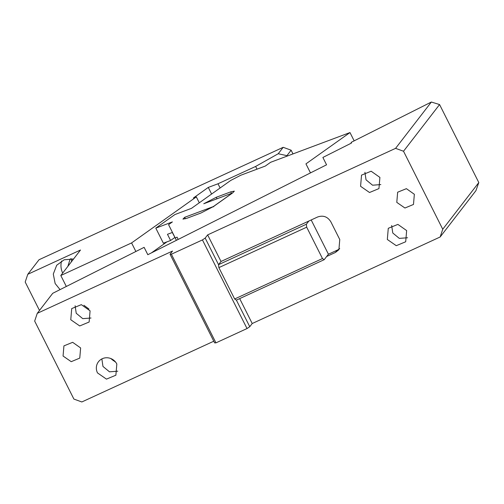 <?xml version="1.0" encoding="UTF-8"?>
<svg xmlns="http://www.w3.org/2000/svg" width="504" height="504" viewBox="0 0 504 504"><rect width="100%" height="100%" fill="white"/><g stroke="black" fill="none" stroke-linecap="round" stroke-linejoin="round"><path stroke-width="0.76" d="M66.32 286.467L60.808 275.512L80.489 250.028L27.796 274.289L25.2 282.032L39.488 310.445M73.546 259.018L64.159 259.787L56.706 265.236L53.298 274.05L55.15 283.525L60.064 289.617M27.796 274.289L39.041 259.73L283.185 147.313L291.129 150.205L292.988 153.909M113.066 360.612L113.797 360.272M60.808 275.512L131.576 242.928L196.321 196.9L193.429 197.977L208.284 187.419L217.999 183.777L255.641 166.446L257.008 169.168M287.129 156.101L286.915 155.667L278.233 153.733L255.641 166.446M278.233 153.733L283.185 147.313M61.564 261.003A18.005 17.249 -142.3 0 0 62.679 273.092M71.669 258.766L71.385 261.809M220.116 187.986L217.999 183.777M135.885 251.483L131.576 242.928M286.915 155.667L291.129 150.205M211.611 194.034L208.284 187.419M199.288 202.797L196.321 196.9M151.383 252.913L166.887 241.888M70.661 258.716L69.98 259.51L67.876 266.364M172.318 232.476L176.293 240.093M117.76 371.196L109.494 371.826L102.967 366.446L101.858 358.924M116.833 364.02L115.882 375.196L106.464 379.128L97.511 372.922A11.006 10.54 37.7 0 1 98.463 361.746A11.006 10.54 37.7 0 1 116.833 364.02M37.258 313.337L52.731 293.303L144.119 247.344L147.804 254.709L326.56 164.814L322.875 157.45L351.477 143.06L351.131 142.374L431.348 102.035L395.577 148.352L207.635 234.889L205.178 238.077L202.444 239.917L247.023 328.551L215.951 342.859L214.622 342.884L170.05 254.249L172.507 251.061L37.258 313.337L34.669 321.079L73.893 399.074L81.837 401.965L213.784 341.214M90.09 310.842L89.139 322.018L79.72 325.949L70.768 319.738L71.719 308.568L81.333 304.662L90.09 310.842M80.627 347.949L79.764 358.105L71.221 361.677L63.063 356.032L63.926 345.876L72.664 342.323L80.627 347.949M115.681 362.193L110.647 358.47M91.01 318.018L82.744 318.648L76.224 313.267L75.115 305.739M144.119 247.344L147.823 254.703M88.937 309.015L83.903 305.292M215.951 342.859L171.373 254.224L202.444 239.917M170.05 254.249L171.373 254.224M431.348 102.035L439.57 104.555L478.8 182.555L475.921 190.663L440.149 236.987L252.214 323.524L249.751 326.705L247.023 328.551M395.577 148.352L403.521 151.244L442.745 229.244L440.149 236.987M439.57 104.555L403.521 151.244M207.635 234.889L221.01 261.481L317.614 216.997C323.209 215.069 327.625 216.676 330.851 221.817L339.765 239.545L338.902 249.701L335.444 252.454L326.661 256.492L324.204 259.68L236.382 300.119L249.751 326.705M239.677 298.601L252.214 323.524M414.351 194.286L413.488 204.448L404.945 208.02L396.787 202.375L397.65 192.213L406.388 188.666L414.351 194.286M379.903 177.402L378.951 188.578L369.533 192.509L360.581 186.297L361.532 175.121L371.146 171.221L379.903 177.402M406.646 230.58L405.695 241.756L396.276 245.687L387.324 239.476L388.275 228.306L397.889 224.4L406.646 230.58M205.178 238.077L218.547 264.663L306.369 224.23L308.832 221.042M221.01 261.481L218.547 264.663L218.875 267.624L234.65 298.979L236.382 300.119M442.745 229.244L478.8 182.555M326.661 256.492L328.419 254.218L337.201 250.173A10.004 9.582 -142.3 0 0 339.696 248.497M380.822 184.577L372.557 185.207L366.036 179.827L364.928 172.299M407.572 237.756L399.307 238.386L392.78 233.006L391.671 225.483M328.419 254.218L311.188 219.958M324.204 259.68L322.472 258.546L306.697 227.184L306.369 224.23M322.472 258.546L234.65 298.979M218.875 267.624L306.697 227.184M310.489 172.897L305.947 163.869L349.984 132.558L354.154 140.849M349.984 132.558L270.598 162.294L265.293 166.062L240.754 175.253L230.744 180.432L191.488 208.341L174.894 214.559L155.799 228.136L163.378 243.199L170.591 240.496L167.473 234.297L172.456 232.426M305.947 163.869L310.47 172.904L178.189 239.431L177.043 237.126L175.253 238.027L168.563 224.645L172.399 221.917L155.799 228.136M230.712 191.867L216.279 197.272L203.761 203.748L232.413 193.013L213.318 206.59L184.666 217.319L182.946 219.114L186.581 218.389L201.014 212.984L213.532 206.508L232.627 192.931L234.347 191.142L230.712 191.867L231.468 193.366M174.838 237.485L170.591 240.496M175.253 238.027L176.413 240.326M184.666 217.319L185.409 218.799M213.318 206.59L213.683 206.81M337.201 250.173L335.444 252.454M216.279 197.272L217.035 198.771"/></g></svg>
